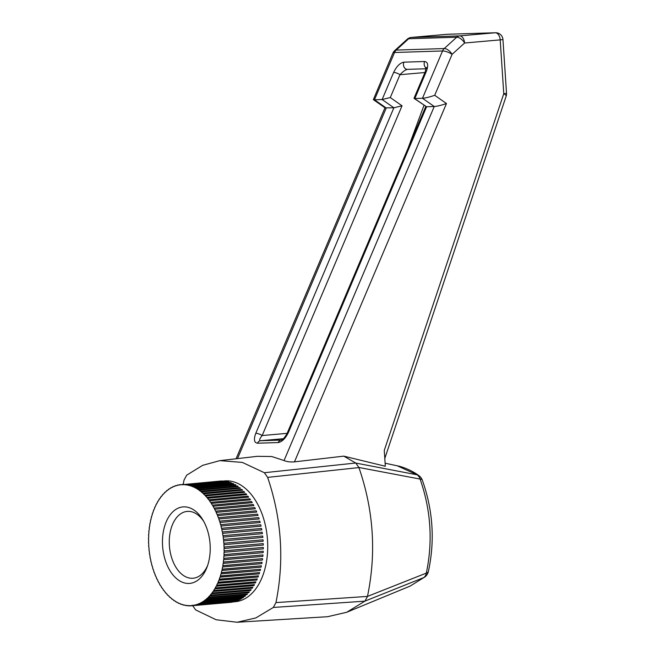 <?xml version="1.0" encoding="UTF-8"?>
<svg xmlns="http://www.w3.org/2000/svg" width="655" height="655" viewBox="0 0 655 655"><rect width="100%" height="100%" fill="white"/><g stroke="black" fill="none" stroke-linecap="round" stroke-linejoin="round"><path stroke-width="0.98" d="M207.619 565.486A33.544 20.747 85 0 1 193.086 578.242A33.544 20.747 85 0 1 192.365 578.283A33.544 20.747 85 0 1 169.383 545.476A33.544 20.747 85 0 1 187.199 511.408A33.544 20.747 85 0 1 187.919 511.367A33.544 20.747 85 0 1 203.738 521.421M162.587 545.91A38.399 23.744 85 0 1 175.81 509.443A38.399 23.744 85 0 1 202.878 519.914A38.399 23.744 85 0 1 207.037 567.115A38.399 23.744 85 0 1 181.402 581.804A38.399 23.744 85 0 1 162.587 545.91M149.749 554.646L149.602 554.662A60.858 37.638 85 0 1 149.389 553.221L149.536 553.188A60.62 37.491 85 0 1 149.242 550.855L149.094 550.88A60.858 37.638 85 0 1 148.947 549.43L149.094 549.414A60.62 37.491 85 0 1 148.89 547.064L148.742 547.072A60.858 37.638 85 0 1 148.644 545.615L148.644 545.615M150.396 558.396L150.249 558.404A60.858 37.638 85 0 1 149.987 556.987L150.126 556.938A60.62 37.491 85 0 1 149.749 554.629L149.602 554.662M151.19 562.088L151.035 562.105A60.858 37.638 85 0 1 150.724 560.705L150.863 560.639A60.62 37.491 85 0 1 150.388 558.355L150.249 558.404M152.124 565.715L151.968 565.732A60.858 37.638 85 0 1 151.6 564.356L151.731 564.283A60.62 37.491 85 0 1 151.182 562.039L151.035 562.105M153.188 569.26L153.033 569.277A60.858 37.638 85 0 1 152.607 567.934L152.746 567.844A60.62 37.491 85 0 1 152.107 565.65L151.968 565.732M154.392 572.716L154.228 572.724A60.858 37.638 85 0 1 153.761 571.422L153.884 571.316A60.62 37.491 85 0 1 153.164 569.179L153.033 569.277M155.718 576.056L155.554 576.072A60.858 37.638 85 0 1 155.03 574.812L155.161 574.689A60.62 37.491 85 0 1 154.359 572.617L154.228 572.724M157.167 579.274L156.995 579.29A60.858 37.638 85 0 1 156.43 578.078L156.553 577.947A60.62 37.491 85 0 1 155.677 575.95L155.554 576.072M158.739 582.361L158.559 582.377A60.858 37.638 85 0 1 157.953 581.214L158.06 581.075A60.62 37.491 85 0 1 157.118 579.159L156.995 579.29M160.418 585.3L160.229 585.316A60.858 37.638 85 0 1 159.583 584.211L159.681 584.055A60.62 37.491 85 0 1 158.666 582.23L158.559 582.377M162.203 588.075L161.998 588.092A60.858 37.638 85 0 1 161.318 587.052L161.417 586.888A60.62 37.491 85 0 1 160.336 585.152L160.229 585.316M164.086 590.687L163.873 590.704A60.858 37.638 85 0 1 163.152 589.729L163.242 589.549A60.62 37.491 85 0 1 162.096 587.928L161.998 588.092M166.059 593.119L165.83 593.135A60.858 37.638 85 0 1 165.076 592.235L165.158 592.046A60.62 37.491 85 0 1 163.963 590.523L163.873 590.704M168.114 595.354L167.868 595.379A60.858 37.638 85 0 1 167.082 594.543L167.156 594.347A60.62 37.491 85 0 1 165.911 592.947L165.83 593.135M170.251 597.401L169.981 597.417A60.858 37.638 85 0 1 169.17 596.664L169.236 596.459A60.62 37.491 85 0 1 167.942 595.182L167.868 595.379M172.453 599.235L172.159 599.26A60.858 37.638 85 0 1 171.323 598.58L171.381 598.367A60.62 37.491 85 0 1 170.046 597.213L169.981 597.417M174.729 600.856L174.386 600.881A60.858 37.638 85 0 1 173.534 600.291L173.583 600.07A60.62 37.491 85 0 1 172.216 599.047L172.159 599.26M177.055 602.248L176.67 602.289A60.858 37.638 85 0 1 175.794 601.781L175.835 601.552A60.62 37.491 85 0 1 174.435 600.66L174.386 600.881M179.445 603.427L178.987 603.468A60.858 37.638 85 0 1 178.103 603.042L178.135 602.813A60.62 37.491 85 0 1 176.711 602.06L176.67 602.289M181.902 604.36L181.337 604.409A60.858 37.638 85 0 1 180.436 604.082L180.461 603.844A60.62 37.491 85 0 1 179.02 603.23L178.987 603.468M184.448 605.064L183.703 605.13A60.858 37.638 85 0 1 182.802 604.884L182.81 604.647A60.62 37.491 85 0 1 181.353 604.18L181.337 604.409M187.199 605.507L186.077 605.605A60.858 37.638 85 0 1 185.177 605.449L185.177 605.212A60.62 37.491 85 0 1 183.711 604.884L183.703 605.13M189.917 605.711L188.46 605.842A60.858 37.638 85 0 1 187.551 605.785L187.543 605.539A60.62 37.491 85 0 1 186.085 605.367L186.077 605.605M232.263 602.019L232.279 602.158A60.858 37.638 85 0 1 231.387 602.273L190.826 605.842A60.858 37.638 85 0 1 189.925 605.875L189.909 605.629A60.62 37.491 85 0 1 188.452 605.605L188.46 605.842M232.279 602.158L193.176 605.605A60.858 37.638 85 0 1 192.283 605.719L192.259 605.482A60.62 37.491 85 0 1 191.669 605.539A60.62 37.491 85 0 1 190.81 605.605L190.826 605.842M194.609 605.236L193.176 605.605M219.507 481.147L180.428 484.831A60.62 37.491 85 0 1 181.026 484.774A60.62 37.491 85 0 1 181.877 484.716L220.964 481.024A60.858 37.638 85 0 1 221.865 480.999L182.778 484.684A60.62 37.491 85 0 1 184.243 484.716L223.339 481.024A60.858 37.638 85 0 1 224.239 481.089L185.144 484.774A60.62 37.491 85 0 1 186.609 484.954L225.713 481.261A60.858 37.638 85 0 1 226.622 481.417L187.51 485.109A60.62 37.491 85 0 1 188.976 485.429L228.087 481.744A60.858 37.638 85 0 1 228.996 481.99L189.876 485.674A60.62 37.491 85 0 1 191.334 486.141L230.454 482.457A60.858 37.638 85 0 1 231.354 482.792L192.226 486.468A60.62 37.491 85 0 1 193.675 487.083L232.803 483.406A60.858 37.638 85 0 1 233.688 483.824L194.56 487.508A60.62 37.491 85 0 1 195.984 488.253L235.12 484.585A60.858 37.638 85 0 1 235.996 485.093L196.852 488.761A60.62 37.491 85 0 1 198.252 489.653L237.405 485.985A60.858 37.638 85 0 1 238.256 486.583L199.104 490.251A60.62 37.491 85 0 1 200.479 491.275L239.632 487.615A60.858 37.638 85 0 1 240.467 488.286L201.314 491.946A60.62 37.491 85 0 1 202.641 493.1L241.81 489.449A60.858 37.638 85 0 1 242.62 490.202L203.459 493.854A60.62 37.491 85 0 1 204.745 495.139L243.922 491.496A60.858 37.638 85 0 1 244.708 492.323L205.531 495.966A60.62 37.491 85 0 1 206.775 497.366L245.961 493.731A60.858 37.638 85 0 1 246.722 494.64L207.537 498.275A60.62 37.491 85 0 1 208.732 499.79L247.917 496.162A60.858 37.638 85 0 1 248.646 497.137L209.453 500.764A60.62 37.491 85 0 1 210.591 502.393L249.792 498.774A60.858 37.638 85 0 1 250.48 499.814L211.278 503.433A60.62 37.491 85 0 1 212.359 505.161L251.561 501.558A60.858 37.638 85 0 1 252.216 502.655L213.006 506.258A60.62 37.491 85 0 1 214.021 508.083L253.231 504.497A60.858 37.638 85 0 1 253.845 505.652L214.627 509.246A60.62 37.491 85 0 1 215.577 511.162L254.795 507.584A60.858 37.638 85 0 1 255.36 508.788L216.142 512.374A60.62 37.491 85 0 1 217.018 514.371L256.244 510.802A60.858 37.638 85 0 1 256.76 512.054L217.534 515.624A60.62 37.491 85 0 1 218.336 517.696L257.562 514.142A60.858 37.638 85 0 1 258.037 515.444L218.803 518.997A60.62 37.491 85 0 1 219.523 521.134L258.758 517.597A60.858 37.638 85 0 1 259.183 518.932L219.949 522.469A60.62 37.491 85 0 1 220.588 524.663L259.822 521.143A60.858 37.638 85 0 1 260.199 522.51L220.956 526.039A60.62 37.491 85 0 1 221.513 528.282L260.755 524.77A60.858 37.638 85 0 1 261.075 526.17L221.832 529.674A60.62 37.491 85 0 1 222.299 531.958L261.541 528.462A60.858 37.638 85 0 1 261.812 529.879L222.561 533.375A60.62 37.491 85 0 1 222.946 535.692L262.197 532.212A60.858 37.638 85 0 1 262.401 533.645L223.15 537.125A60.62 37.491 85 0 1 223.445 539.458L262.696 535.995A60.858 37.638 85 0 1 262.851 537.436L223.601 540.907A60.62 37.491 85 0 1 223.797 543.249L263.048 539.802A60.858 37.638 85 0 1 263.146 541.251L223.895 544.698A60.62 37.491 85 0 1 224.002 547.048L263.261 543.617A60.858 37.638 85 0 1 263.294 545.066L224.043 548.497A60.62 37.491 85 0 1 224.067 550.839L263.318 547.416A60.858 37.638 85 0 1 263.302 548.865L224.043 552.288A60.62 37.491 85 0 1 223.969 554.613L263.228 551.207A60.858 37.638 85 0 1 263.154 552.632L223.895 556.038A60.62 37.491 85 0 1 223.732 558.338L262.982 554.949A60.858 37.638 85 0 1 262.851 556.365L223.601 559.755A60.62 37.491 85 0 1 223.347 562.023L262.598 558.649A60.858 37.638 85 0 1 262.409 560.033L223.159 563.415A60.62 37.491 85 0 1 222.815 565.633L262.057 562.277A60.858 37.638 85 0 1 261.82 563.636L222.569 566.993A60.62 37.491 85 0 1 222.135 569.17L261.378 565.822A60.858 37.638 85 0 1 261.083 567.148L221.84 570.489A60.62 37.491 85 0 1 221.316 572.609L260.559 569.269A60.858 37.638 85 0 1 260.207 570.554L220.972 573.895A60.62 37.491 85 0 1 220.358 575.933L259.601 572.617A60.858 37.638 85 0 1 259.2 573.854L219.957 577.178A60.62 37.491 85 0 1 219.269 579.143L258.504 575.835A60.858 37.638 85 0 1 258.054 577.022L218.819 580.33A60.62 37.491 85 0 1 218.049 582.213L257.276 578.922A60.858 37.638 85 0 1 256.776 580.06L217.55 583.351A60.62 37.491 85 0 1 216.707 585.144L255.925 581.861A60.858 37.638 85 0 1 255.385 582.934L216.158 586.225A60.62 37.491 85 0 1 215.241 587.912L254.459 584.637A60.858 37.638 85 0 1 253.862 585.652L214.652 588.927A60.62 37.491 85 0 1 213.661 590.515L252.871 587.248A60.858 37.638 85 0 1 252.24 588.198L213.031 591.465A60.62 37.491 85 0 1 211.974 592.939L251.176 589.68A60.858 37.638 85 0 1 250.505 590.556L211.303 593.815A60.62 37.491 85 0 1 210.181 595.174L249.383 591.923A60.858 37.638 85 0 1 248.671 592.726L209.477 595.968A60.62 37.491 85 0 1 208.298 597.204L247.492 593.97A60.858 37.638 85 0 1 246.747 594.691L207.561 597.933A60.62 37.491 85 0 1 206.333 599.038L245.51 595.804A60.858 37.638 85 0 1 244.741 596.451L205.564 599.677A60.62 37.491 85 0 1 204.286 600.651L243.455 597.434A60.858 37.638 85 0 1 242.653 597.99L203.484 601.216A60.62 37.491 85 0 1 202.166 602.051L241.327 598.834A60.858 37.638 85 0 1 240.5 599.309L201.339 602.526A60.62 37.491 85 0 1 199.988 603.23L239.14 600.013A60.858 37.638 85 0 1 238.289 600.406L199.136 603.615A60.62 37.491 85 0 1 197.753 604.172L236.897 600.962A60.858 37.638 85 0 1 236.029 601.265L196.885 604.475A60.62 37.491 85 0 1 195.468 604.884L234.605 601.675A60.858 37.638 85 0 1 233.729 601.888L194.592 605.097A60.62 37.491 85 0 1 193.151 605.359M234.605 601.675L195.501 605.122A60.858 37.638 85 0 1 194.625 605.335M236.897 600.962L197.794 604.409A60.858 37.638 85 0 1 196.926 604.712M239.14 600.013L200.037 603.46A60.858 37.638 85 0 1 199.194 603.853M241.327 598.834L202.231 602.281A60.858 37.638 85 0 1 201.404 602.756M243.455 597.434L204.352 600.881A60.858 37.638 85 0 1 203.558 601.437M245.51 595.804L206.415 599.251A60.858 37.638 85 0 1 205.637 599.898M247.492 593.97L208.388 597.417A60.858 37.638 85 0 1 207.643 598.138M249.383 591.923L210.28 595.37A60.858 37.638 85 0 1 209.567 596.173M251.176 589.68L212.073 593.127A60.858 37.638 85 0 1 211.401 594.003M252.871 587.248L213.767 590.695A60.858 37.638 85 0 1 213.137 591.645M254.459 584.637L215.356 588.084A60.858 37.638 85 0 1 214.766 589.099M255.925 581.861L216.821 585.308A60.858 37.638 85 0 1 216.281 586.381M257.276 578.922L218.18 582.369A60.858 37.638 85 0 1 217.681 583.507M258.504 575.835L219.4 579.282A60.858 37.638 85 0 1 218.95 580.469M259.601 572.617L220.498 576.064A60.858 37.638 85 0 1 220.096 577.301M260.559 569.269L221.456 572.716A60.858 37.638 85 0 1 221.112 574.001M261.378 565.822L222.282 569.269A60.858 37.638 85 0 1 221.98 570.595M262.057 562.277L222.962 565.724A60.858 37.638 85 0 1 222.716 567.083M262.598 558.649L223.494 562.088A60.858 37.638 85 0 1 223.306 563.48M262.982 554.949L223.879 558.396A60.858 37.638 85 0 1 223.748 559.812M263.228 551.207L224.125 554.654A60.858 37.638 85 0 1 224.051 556.079M263.318 547.416L224.215 550.863A60.858 37.638 85 0 1 224.198 552.312M263.261 543.617L224.157 547.056A60.858 37.638 85 0 1 224.198 548.513M263.048 539.802L223.953 543.249A60.858 37.638 85 0 1 224.043 544.698M262.851 537.436L223.601 540.907M223.592 539.442A60.858 37.638 85 0 1 223.748 540.883M262.401 533.645L223.15 537.125M223.093 535.659A60.858 37.638 85 0 1 223.298 537.092M261.812 529.879L222.561 533.375M222.446 531.909A60.858 37.638 85 0 1 222.708 533.326M261.075 526.17L221.832 529.674M221.652 528.217A60.858 37.638 85 0 1 221.971 529.608M260.199 522.51L220.956 526.039M220.727 524.59A60.858 37.638 85 0 1 221.095 525.957M259.183 518.932L219.949 522.469M219.662 521.044A60.858 37.638 85 0 1 220.08 522.379M258.037 515.444L218.803 518.997M218.459 517.589A60.858 37.638 85 0 1 218.934 518.891M256.76 512.054L217.534 515.624M217.141 514.249A60.858 37.638 85 0 1 217.656 515.501M255.36 508.788L216.142 512.374M215.691 511.023A60.858 37.638 85 0 1 216.256 512.235M253.845 505.652L214.627 509.246M214.136 507.944A60.858 37.638 85 0 1 214.742 509.099M252.216 502.655L213.006 506.258M212.466 505.005A60.858 37.638 85 0 1 213.112 506.102M250.48 499.814L211.278 503.433M210.689 502.221A60.858 37.638 85 0 1 211.377 503.261M248.646 497.137L209.453 500.764M208.822 499.609A60.858 37.638 85 0 1 209.543 500.584M246.722 494.64L207.537 498.275M206.865 497.178A60.858 37.638 85 0 1 207.619 498.087M244.708 492.323L205.531 495.966M204.827 494.943A60.858 37.638 85 0 1 205.605 495.769M242.62 490.202L203.459 493.854M202.714 492.896A60.858 37.638 85 0 1 203.525 493.649M240.467 488.286L201.314 491.946M200.536 491.062A60.858 37.638 85 0 1 201.372 491.733M238.256 486.583L199.104 490.251M198.301 489.432A60.858 37.638 85 0 1 199.153 490.03M235.996 485.093L196.852 488.761M196.025 488.032A60.858 37.638 85 0 1 196.893 488.54M233.688 483.824L194.56 487.508M193.7 486.853A60.858 37.638 85 0 1 194.592 487.271M231.354 482.792L192.226 486.468M191.358 485.904A60.858 37.638 85 0 1 192.251 486.239M228.996 481.99L189.876 485.674M188.992 485.191A60.858 37.638 85 0 1 189.893 485.437M226.622 481.417L187.51 485.109M186.609 484.708A60.858 37.638 85 0 1 187.518 484.864M224.239 481.089L185.144 484.774M184.235 484.471A60.858 37.638 85 0 1 185.136 484.536M184.235 484.561L182.778 484.684M181.861 484.471A60.858 37.638 85 0 1 182.761 484.446M179.527 484.856L178.103 485.224A60.62 37.491 85 0 1 179.535 484.954L179.511 484.716A60.858 37.638 85 0 1 180.403 484.594M176.956 485.502L175.81 485.846A60.62 37.491 85 0 1 177.218 485.429L177.186 485.191A60.858 37.638 85 0 1 178.07 484.978M174.271 486.395L173.55 486.698A60.62 37.491 85 0 1 174.942 486.141L174.893 485.904A60.858 37.638 85 0 1 175.761 485.609M171.872 487.508L171.348 487.787A60.62 37.491 85 0 1 172.707 487.091L172.65 486.853A60.858 37.638 85 0 1 173.501 486.468M169.604 488.835L169.203 489.097A60.62 37.491 85 0 1 170.521 488.262L170.464 488.032A60.858 37.638 85 0 1 171.291 487.557M167.451 490.382L167.131 490.636A60.62 37.491 85 0 1 168.409 489.662L168.335 489.441A60.858 37.638 85 0 1 169.137 488.876M165.387 492.142L165.134 492.388A60.62 37.491 85 0 1 166.354 491.283L166.28 491.062A60.858 37.638 85 0 1 167.05 490.415M163.422 494.116L163.218 494.345A60.62 37.491 85 0 1 164.389 493.109L164.299 492.904A60.858 37.638 85 0 1 165.044 492.175M161.564 496.285L161.392 496.506A60.62 37.491 85 0 1 162.505 495.147L162.415 494.943A60.858 37.638 85 0 1 163.12 494.14M159.804 498.651L159.664 498.856A60.62 37.491 85 0 1 160.721 497.382L160.614 497.186A60.858 37.638 85 0 1 161.286 496.31M158.158 501.198L158.043 501.386A60.62 37.491 85 0 1 159.034 499.798L158.919 499.618A60.858 37.638 85 0 1 159.558 498.668M156.627 503.916L156.529 504.096A60.62 37.491 85 0 1 157.454 502.401L157.339 502.229A60.858 37.638 85 0 1 157.929 501.214M155.219 506.798L155.137 506.962A60.62 37.491 85 0 1 155.988 505.169L155.865 505.013A60.858 37.638 85 0 1 156.414 503.932M153.933 509.827L153.868 509.983A60.62 37.491 85 0 1 154.637 508.1L154.514 507.952A60.858 37.638 85 0 1 155.014 506.814M152.779 512.996L152.73 513.143A60.62 37.491 85 0 1 153.417 511.17L153.286 511.031A60.858 37.638 85 0 1 153.737 509.844M151.755 516.296L151.723 516.427A60.62 37.491 85 0 1 152.328 514.38L152.197 514.257A60.858 37.638 85 0 1 152.599 513.012M150.879 519.71L150.846 519.824A60.62 37.491 85 0 1 151.37 517.712L151.231 517.597A60.858 37.638 85 0 1 151.583 516.312M150.134 523.222L150.118 523.32A60.62 37.491 85 0 1 150.552 521.151L150.413 521.053A60.858 37.638 85 0 1 150.707 519.726M149.545 526.825L149.528 526.907A60.62 37.491 85 0 1 149.88 524.68L149.733 524.598A60.858 37.638 85 0 1 149.97 523.239M149.094 530.493L149.086 530.558A60.62 37.491 85 0 1 149.348 528.29L149.193 528.225A60.858 37.638 85 0 1 149.381 526.833M148.791 534.218L148.791 534.275A60.62 37.491 85 0 1 148.955 531.975L148.808 531.917A60.858 37.638 85 0 1 148.939 530.509M148.644 537.992L148.644 538.033A60.62 37.491 85 0 1 148.718 535.708L148.57 535.667A60.858 37.638 85 0 1 148.644 534.234M148.644 541.791L148.644 541.816A60.62 37.491 85 0 1 148.628 539.474L148.472 539.45A60.858 37.638 85 0 1 148.497 538.009M148.791 545.615A60.62 37.491 85 0 1 148.685 543.265L148.538 543.257A60.858 37.638 85 0 1 148.497 541.808M407.451 69.356C405.33 69.831 402.841 71.616 399.976 74.711L390.282 97.562L402.039 105.799L262.156 435.55C259.544 438.735 259.003 440.463 260.551 440.725L283.296 438.719M358.875 467.474L358.915 467.58C373.628 510.147 376.478 553.098 367.471 596.418L426.331 573.1C432.971 541.333 430.892 509.991 420.084 479.067L358.875 467.474L355.796 463.069L417.112 474.826L397.348 465.836M343.785 456.142L294.472 461.857C290.46 462.193 286.988 461.759 284.049 460.547L434.24 106.503L426.585 106.749L414.034 98.234L425.21 71.886A4.847 1.523 23 0 1 426.315 71.428L414.828 98.504L422.483 98.266L442.543 50.975A7.271 2.284 23 0 1 452.081 54.365A7.271 3.742 -132.2 0 0 444.213 48.56L456.715 37.22A7.271 3.742 47.8 0 1 464.583 43.017L500.191 39.881L503.769 93.706L384.264 450.427L385.32 466.254L343.785 456.142L355.796 463.069M358.915 467.58L267.633 477.389L264.358 472.714L355.722 463.019M183.171 484.348L184.055 480.025L186.7 475.162L202.706 465.312L219.851 460.637L242.325 462.414L264.358 472.714M503.769 93.706A7.271 1.924 18.5 0 1 506.159 96.162A7.271 7.271 0 0 0 506.528 93.37L503.769 93.706M192.374 605.228L195.649 609.903L216.134 619.761L237.094 622.25L327.615 616.707L346.724 612.261L410.153 586.086L423.932 577.514L364.966 601.102L346.724 612.261M407.582 69.348A4.847 3.807 -91.8 0 1 407.418 69.356A4.847 3.807 -91.8 0 1 404.037 67.023A4.847 3.807 -91.8 0 1 403.906 62.16C400.008 62.88 396.578 66.319 393.614 72.459A4.847 1.523 23 0 1 399.976 74.711L424.948 72.517M237.511 458.606L386.229 108.018L374.472 99.781L382.127 99.535L390.282 97.562M373.358 99.634L392.877 53.178A7.271 2.284 23 0 1 394.539 52.49L374.472 99.781L373.358 99.634L385.115 107.87L393.884 107.78L402.039 105.799M234.113 601.798L235.325 601.691A60.62 37.491 -95 0 0 267.51 540.129A60.62 37.491 -95 0 0 224.681 480.926L223.47 481.032M364.901 601.151L273.307 607.455L255.843 617.927L237.094 622.25M273.307 607.455L275.952 602.592L367.471 596.418M267.633 477.389C281.666 518.768 284.442 560.508 275.952 602.592M287.111 433.348L262.156 435.55A4.847 1.523 -157 0 0 255.794 433.291C253.559 439.407 254.132 442.714 257.513 443.206A4.847 3.807 -91.8 0 1 260.551 440.725L281.249 440.07A4.847 3.807 88.2 0 0 278.211 442.559L257.513 443.206M281.355 440.07L283.107 438.891C283.41 439.169 287.504 433.43 287.398 432.718A4.847 1.523 -157 0 1 288.503 432.259L426.585 106.749L414.083 98.406M284.049 460.547L271.768 456.527L257.423 456.314L219.851 460.637M434.715 95.294C429.754 97.022 425.676 98.013 422.483 98.266L434.24 106.503C437.434 106.249 441.511 105.258 446.473 103.539L434.715 95.294L452.081 54.365L464.583 43.017A7.271 4.495 -95 0 0 459.597 35.902L495.205 32.766A7.271 4.495 85 0 1 500.191 39.881L502.95 39.537A7.271 7.271 0 0 0 495.458 32.75A7.271 5.715 88.2 0 0 495.205 32.766L447.201 34.281A7.271 5.715 -91.8 0 1 447.455 34.265A7.271 5.715 -91.8 0 1 447.709 34.265M367.447 596.525L364.966 601.102M407.181 39.284L394.687 50.632A7.271 3.742 -132.2 0 1 396.209 50.075L444.213 48.56A7.271 5.715 88.2 0 0 442.543 50.975L394.539 52.49A7.271 5.715 -91.8 0 1 396.209 50.075L408.704 38.727A7.271 5.715 -91.8 0 1 411.594 37.417A7.271 4.495 -95 0 0 411.438 37.425A7.271 7.271 0 0 0 407.181 39.284A7.271 3.742 47.8 0 1 408.704 38.727L456.715 37.22A7.271 5.715 88.2 0 1 459.597 35.902L411.594 37.417L447.201 34.281A7.271 4.495 85 0 0 447.046 34.289A7.271 4.495 85 0 0 446.89 34.306M407.999 148.415L423.998 105.357M294.472 461.857L446.473 103.539M418.856 475.604A9.702 6.738 125.5 0 0 417.112 474.826A9.702 7.262 100.8 0 1 420.084 479.067A9.702 3.087 -20.4 0 1 422.311 480.115A9.702 9.702 0 0 0 418.856 475.604C411.201 469.872 401.138 466.409 397.372 465.836L385.115 463.208M393.614 72.459L382.127 99.535L393.884 107.78L255.794 433.291M403.906 62.16L424.604 61.505C427.985 62.004 428.558 65.312 426.315 71.428M424.604 61.505A4.847 3.807 88.2 0 0 426.2 68.12M288.503 432.259C285.539 438.4 282.108 441.83 278.211 442.559M425.242 576.695A9.702 9.702 0 0 0 428.37 571.545A9.702 3.57 -166.9 0 1 426.331 573.1A9.702 7.164 68.2 0 1 423.932 577.514A9.702 6.968 49.3 0 0 425.242 576.695L410.153 586.086M384.796 458.443L506.159 96.162M495.458 32.75L447.455 34.265A7.271 7.271 0 0 0 447.046 34.289L411.438 37.425M425.21 71.886L426.159 67.449L427.297 68.538M181.877 484.7L181.026 484.774M192.259 605.49L191.669 605.539M422.311 480.115C433.029 510.278 435.043 540.76 428.37 571.545M236.07 458.77L384.968 107.772M506.528 93.37L502.95 39.537M394.687 50.632A7.271 7.271 0 0 0 392.877 53.178M287.398 432.718L425.742 106.577M426.135 68.767L407.418 69.356"/></g></svg>
